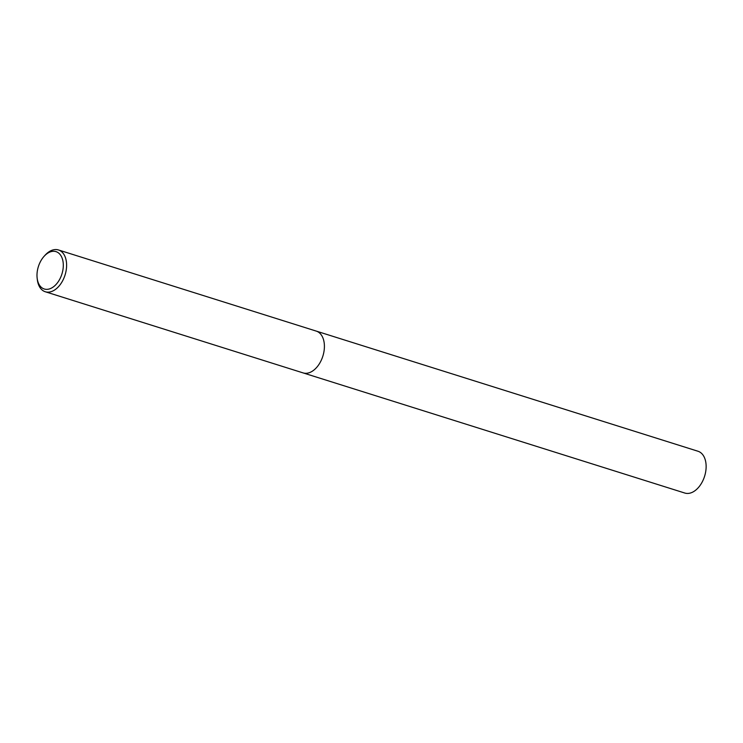 <?xml version="1.0" encoding="UTF-8"?>
<svg xmlns="http://www.w3.org/2000/svg" width="743" height="743" viewBox="0 0 743 743"><rect width="100%" height="100%" fill="white"/><g stroke="black" fill="none" stroke-linecap="round" stroke-linejoin="round"><path stroke-width="1.11" d="M43.995 256.419L44.998 255.304A21.909 13.82 107.5 0 1 58.456 249.954A21.909 13.82 107.5 0 1 62.969 280.139A21.909 13.82 107.5 0 1 45.295 291.758A21.909 13.82 107.5 0 1 37.326 279.665L37.15 278.179A19.578 12.343 107.5 0 1 40.233 262.019A19.578 12.343 107.5 0 1 43.995 256.419A19.578 12.343 107.5 0 1 60.462 254.979A19.578 12.343 107.5 0 1 60.062 278.606A19.578 12.343 107.5 0 1 46.521 289.352A19.578 12.343 107.5 0 1 37.15 278.179M58.456 249.954L316.249 331.099A21.909 13.82 107.5 0 1 320.772 361.284A21.909 13.82 107.5 0 1 303.088 372.902L45.295 291.758M316.342 331.127L697.974 451.242A21.909 13.82 107.5 0 1 702.497 481.427A21.909 13.82 107.5 0 1 684.823 493.046L303.19 372.93M320.772 361.284A21.909 13.82 107.5 0 1 303.088 372.902"/></g></svg>
